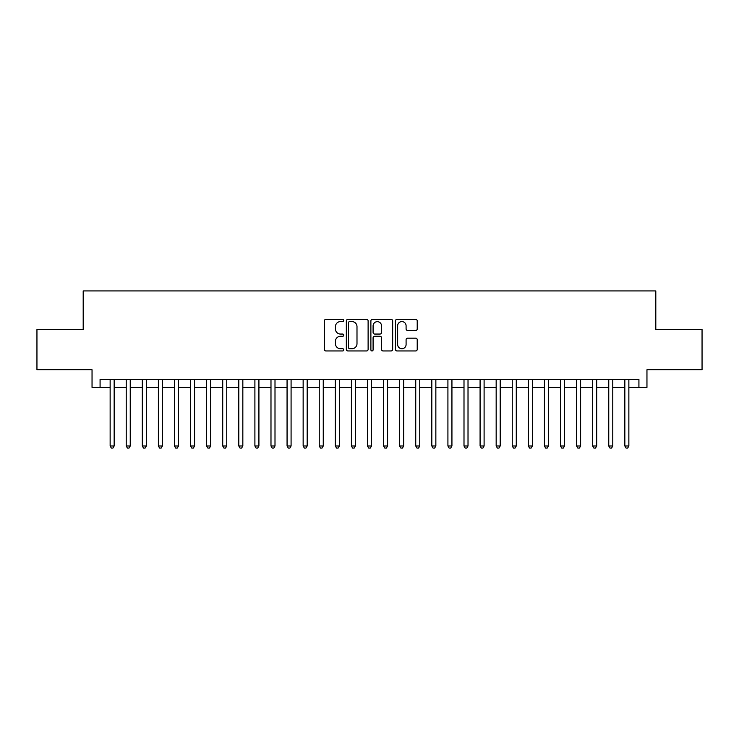 <?xml version="1.0" encoding="UTF-8"?>
<svg xmlns="http://www.w3.org/2000/svg" width="739" height="739" viewBox="0 0 739 739"><rect width="100%" height="100%" fill="white"/><g stroke="black" fill="none" stroke-linecap="round" stroke-linejoin="round"><path stroke-width="1.11" d="M343.764 320.477A1.108 1.108 0 0 0 342.656 319.368L325.89 319.368A1.58 1.58 0 0 0 324.31 320.948L324.31 349.371A1.58 1.58 0 0 0 325.89 350.951L342.656 350.951A1.108 1.108 0 0 0 343.764 349.843A1.108 1.108 0 0 0 342.656 348.734L340.485 348.734A5.053 5.053 0 0 1 335.441 343.681L335.441 341.316A5.053 5.053 0 0 1 340.485 336.263L342.656 336.263A1.108 1.108 0 0 0 343.764 335.155A1.108 1.108 0 0 0 342.656 334.056L340.485 334.056A5.053 5.053 0 0 1 335.441 329.003L335.441 326.638A5.053 5.053 0 0 1 340.485 321.585L342.656 321.585A1.108 1.108 0 0 0 343.764 320.477M415.641 330.499A1.58 1.58 0 0 0 417.221 328.92L417.221 320.948A1.58 1.58 0 0 0 415.641 319.368L397.009 319.368A1.58 1.58 0 0 0 395.43 320.948L395.43 349.371A1.58 1.58 0 0 0 397.009 350.951L415.641 350.951A1.58 1.58 0 0 0 417.221 349.371L417.221 339.737A1.58 1.58 0 0 0 415.641 338.157L407.669 338.157A1.58 1.58 0 0 0 406.09 339.737L406.09 344.513A4.222 4.222 0 0 1 401.868 348.734A4.222 4.222 0 0 1 397.647 344.513L397.647 325.807A4.222 4.222 0 0 1 401.868 321.585A4.222 4.222 0 0 1 406.09 325.807L406.09 328.92A1.58 1.58 0 0 0 407.669 330.499L415.641 330.499M100.079 387.43L100.079 379.393L638.921 379.393L638.921 387.43L646.958 387.43L646.958 369.74L702.05 369.74L702.05 329.529L655.807 329.529L655.807 290.926L83.193 290.926L83.193 329.529L36.95 329.529L36.95 369.74L92.042 369.74L92.042 387.43L110.139 387.43M368.114 320.948A1.58 1.58 0 0 0 366.544 319.368L347.912 319.368A1.58 1.58 0 0 0 346.332 320.948L346.332 349.371A1.58 1.58 0 0 0 347.912 350.951L366.544 350.951A1.58 1.58 0 0 0 368.114 349.371L368.114 320.948M372.456 319.368L391.088 319.368A1.58 1.58 0 0 1 392.668 320.948L392.668 349.371A1.58 1.58 0 0 1 391.088 350.951L383.116 350.951A1.58 1.58 0 0 1 381.536 349.371L381.536 337.843A1.58 1.58 0 0 0 379.957 336.263L374.673 336.263A1.58 1.58 0 0 0 373.093 337.843L373.093 349.843A1.108 1.108 0 0 1 371.985 350.951A1.108 1.108 0 0 1 370.886 349.843L370.886 320.948A1.58 1.58 0 0 1 372.456 319.368M114.157 387.43L126.221 387.43M130.24 387.43L142.304 387.43M146.322 387.43L158.386 387.43M162.414 387.43L174.478 387.43M178.496 387.43L190.56 387.43M194.579 387.43L206.643 387.43M210.661 387.43L222.725 387.43M226.753 387.43L238.808 387.43M242.835 387.43L254.9 387.43M258.918 387.43L270.982 387.43M275 387.43L287.065 387.43M291.083 387.43L303.147 387.43M307.175 387.43L319.239 387.43M323.257 387.43L335.321 387.43M339.34 387.43L351.404 387.43M355.422 387.43L367.486 387.43M371.514 387.43L383.578 387.43M387.596 387.43L399.66 387.43M403.679 387.43L415.743 387.43M419.761 387.43L431.825 387.43M435.853 387.43L447.917 387.43M451.935 387.43L464 387.43M468.018 387.43L480.082 387.43M484.1 387.43L496.165 387.43M500.192 387.43L512.247 387.43M516.275 387.43L528.339 387.43M532.357 387.43L544.421 387.43M548.44 387.43L560.504 387.43M564.522 387.43L576.586 387.43M580.614 387.43L592.678 387.43M596.696 387.43L608.76 387.43M612.779 387.43L624.843 387.43M628.861 387.43L638.921 387.43M349.649 321.585A1.108 1.108 0 0 0 348.54 322.684L348.54 347.635A1.108 1.108 0 0 0 349.649 348.734L351.94 348.734A5.053 5.053 0 0 0 356.992 343.681L356.992 326.638A5.053 5.053 0 0 0 351.94 321.585L349.649 321.585M381.536 325.881A4.222 4.222 0 0 0 377.315 321.659A4.222 4.222 0 0 0 373.093 325.881L373.093 332.476A1.58 1.58 0 0 0 374.673 334.056L379.957 334.056A1.58 1.58 0 0 0 381.536 332.476L381.536 325.881M114.157 379.393L114.157 445.986L110.139 445.986L110.139 379.393M114.157 445.986L112.947 448.074L111.34 448.074L110.139 445.986M130.24 379.393L130.24 445.986L126.221 445.986L126.221 379.393M130.24 445.986L129.039 448.074L127.422 448.074L126.221 445.986M146.322 379.393L146.322 445.986L142.304 445.986L142.304 379.393M146.322 445.986L145.121 448.074L143.514 448.074L142.304 445.986M162.414 379.393L162.414 445.986L158.386 445.986L158.386 379.393M162.414 445.986L161.204 448.074L159.596 448.074L158.386 445.986M178.496 379.393L178.496 445.986L174.478 445.986L174.478 379.393M178.496 445.986L177.286 448.074L175.679 448.074L174.478 445.986M194.579 379.393L194.579 445.986L190.56 445.986L190.56 379.393M194.579 445.986L193.369 448.074L191.761 448.074L190.56 445.986M210.661 379.393L210.661 445.986L206.643 445.986L206.643 379.393M210.661 445.986L209.46 448.074L207.853 448.074L206.643 445.986M226.753 379.393L226.753 445.986L222.725 445.986L222.725 379.393M226.753 445.986L225.543 448.074L223.935 448.074L222.725 445.986M242.835 379.393L242.835 445.986L238.808 445.986L238.808 379.393M242.835 445.986L241.625 448.074L240.018 448.074L238.808 445.986M258.918 379.393L258.918 445.986L254.9 445.986L254.9 379.393M258.918 445.986L257.708 448.074L256.1 448.074L254.9 445.986M275 379.393L275 445.986L270.982 445.986L270.982 379.393M275 445.986L273.799 448.074L272.192 448.074L270.982 445.986M291.083 379.393L291.083 445.986L287.065 445.986L287.065 379.393M291.083 445.986L289.882 448.074L288.275 448.074L287.065 445.986M307.175 379.393L307.175 445.986L303.147 445.986L303.147 379.393M307.175 445.986L305.964 448.074L304.357 448.074L303.147 445.986M323.257 379.393L323.257 445.986L319.239 445.986L319.239 379.393M323.257 445.986L322.047 448.074L320.44 448.074L319.239 445.986M339.34 379.393L339.34 445.986L335.321 445.986L335.321 379.393M339.34 445.986L338.139 448.074L336.522 448.074L335.321 445.986M355.422 379.393L355.422 445.986L351.404 445.986L351.404 379.393M355.422 445.986L354.221 448.074L352.614 448.074L351.404 445.986M371.514 379.393L371.514 445.986L367.486 445.986L367.486 379.393M371.514 445.986L370.304 448.074L368.696 448.074L367.486 445.986M387.596 379.393L387.596 445.986L383.578 445.986L383.578 379.393M387.596 445.986L386.386 448.074L384.779 448.074L383.578 445.986M403.679 379.393L403.679 445.986L399.66 445.986L399.66 379.393M403.679 445.986L402.478 448.074L400.861 448.074L399.66 445.986M419.761 379.393L419.761 445.986L415.743 445.986L415.743 379.393M419.761 445.986L418.56 448.074L416.953 448.074L415.743 445.986M435.853 379.393L435.853 445.986L431.825 445.986L431.825 379.393M435.853 445.986L434.643 448.074L433.036 448.074L431.825 445.986M451.935 379.393L451.935 445.986L447.917 445.986L447.917 379.393M451.935 445.986L450.725 448.074L449.118 448.074L447.917 445.986M468.018 379.393L468.018 445.986L464 445.986L464 379.393M468.018 445.986L466.808 448.074L465.2 448.074L464 445.986M484.1 379.393L484.1 445.986L480.082 445.986L480.082 379.393M484.1 445.986L482.9 448.074L481.292 448.074L480.082 445.986M500.192 379.393L500.192 445.986L496.165 445.986L496.165 379.393M500.192 445.986L498.982 448.074L497.375 448.074L496.165 445.986M516.275 379.393L516.275 445.986L512.247 445.986L512.247 379.393M516.275 445.986L515.065 448.074L513.457 448.074L512.247 445.986M532.357 379.393L532.357 445.986L528.339 445.986L528.339 379.393M532.357 445.986L531.147 448.074L529.54 448.074L528.339 445.986M548.44 379.393L548.44 445.986L544.421 445.986L544.421 379.393M548.44 445.986L547.239 448.074L545.631 448.074L544.421 445.986M564.522 379.393L564.522 445.986L560.504 445.986L560.504 379.393M564.522 445.986L563.321 448.074L561.714 448.074L560.504 445.986M580.614 379.393L580.614 445.986L576.586 445.986L576.586 379.393M580.614 445.986L579.404 448.074L577.796 448.074L576.586 445.986M596.696 379.393L596.696 445.986L592.678 445.986L592.678 379.393M596.696 445.986L595.486 448.074L593.879 448.074L592.678 445.986M612.779 379.393L612.779 445.986L608.76 445.986L608.76 379.393M612.779 445.986L611.578 448.074L609.961 448.074L608.76 445.986M628.861 379.393L628.861 445.986L624.843 445.986L624.843 379.393M628.861 445.986L627.66 448.074L626.053 448.074L624.843 445.986"/></g></svg>
